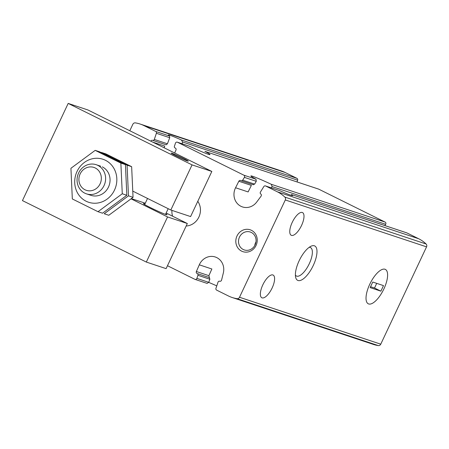<?xml version="1.0" encoding="UTF-8"?>
<svg xmlns="http://www.w3.org/2000/svg" width="449" height="449" viewBox="0 0 449 449"><rect width="100%" height="100%" fill="white"/><g stroke="black" fill="none" stroke-linecap="round" stroke-linejoin="round"><path stroke-width="0.67" d="M297.047 181.935L297.636 180.189A1.538 1.414 -71.6 0 0 296.952 178.348L181.374 139.959A23.045 1.151 -154.8 0 0 168.302 134.981A23.045 1.151 -154.8 0 0 169.576 136.041L169.733 137.714L167.404 143.787L166.124 144.808L152.666 140.335A1.381 1.274 -71.6 0 1 152.643 140.329A1.538 1.414 -71.6 0 0 150.858 141.194M384.866 225.578L385.663 224.292A1.538 1.414 -71.6 0 0 385.135 222.103L318.711 189.147A1.538 1.414 -71.6 0 0 318.543 189.074L204.912 151.347A23.045 1.151 -154.8 0 1 210.009 154.602A23.045 1.151 -154.8 0 1 189.557 146.251L177.293 142.165A1.538 1.414 -71.6 0 0 175.464 143.164L174.408 146.279A1.381 1.274 -71.6 0 0 175.172 148.002A1.538 1.414 -71.6 0 1 175.974 150.045L174.672 153.014M238.846 181.244L251.367 185.403L248.129 191.931L235.562 187.755L238.846 181.244A1.538 1.414 -71.6 0 1 240.905 180.616A1.381 1.274 -71.6 0 0 242.69 180.161L244.413 177.377A1.538 1.414 -71.6 0 0 243.886 175.194L177.462 142.232A1.538 1.414 -71.6 0 0 177.293 142.165M166.136 144.808L152.654 140.329A1.381 1.274 -71.6 0 0 154.299 139.431L156.387 133.28A1.538 1.414 -71.6 0 0 155.696 131.434L143.966 125.613A34.567 31.868 -71.6 0 0 140.167 124.047A34.567 31.868 -71.6 0 0 135.312 122.88A2.47 2.279 -71.6 0 0 132.837 124.294L129.8 130.743M181.374 139.959L182.591 141.979L182.07 143.747M235.562 187.755A13.829 12.746 -71.6 0 0 242.454 206.922A13.829 12.746 -71.6 0 0 256.738 202.005L261.054 196.191A1.538 1.414 -71.6 0 0 260.757 193.974A1.381 1.274 -71.6 0 1 260.414 192.088L263.81 186.588A1.538 1.414 -71.6 0 1 265.645 185.993L277.375 191.813A34.567 31.868 -71.6 0 1 284.84 197.083A2.47 2.279 -71.6 0 1 285.3 199.951L239.508 297.26A2.47 2.279 -71.6 0 1 237.033 298.675A34.567 31.868 -71.6 0 1 232.178 297.507A34.567 31.868 -71.6 0 1 228.373 295.942L216.648 290.121A1.538 1.414 -71.6 0 1 215.958 288.275L218.046 282.124A1.381 1.274 -71.6 0 1 219.69 281.22A1.538 1.414 -71.6 0 0 221.576 280.092L223.327 273.003A13.829 12.746 -71.6 0 0 215.262 256.991A13.829 12.746 -71.6 0 0 199.294 264.82L196.37 271.51A1.538 1.414 -71.6 0 0 197.173 273.553A1.381 1.274 -71.6 0 1 197.936 275.276L196.881 278.391A1.538 1.414 -71.6 0 1 194.883 279.323L167.477 265.718M199.294 264.82L211.866 268.996L208.892 275.669L209.857 279.233L208.74 282.331L207.118 283.398L195.051 279.39M253.079 184.662L254.611 184.124L256.272 181.317L255.981 179.213A23.045 1.151 -154.8 0 1 250.89 175.957A23.045 1.151 -154.8 0 1 271.336 184.309L272.1 186.571L271.28 187.85M232.178 297.507L373.428 344.422A34.567 31.868 -71.6 0 0 378.288 345.584A2.47 2.279 -71.6 0 0 380.758 344.175L426.55 246.86A2.47 2.279 -71.6 0 0 426.09 243.992A34.567 31.868 -71.6 0 0 418.625 238.728L406.895 232.908A1.538 1.414 -71.6 0 0 406.727 232.835L291.322 194.518A23.045 1.151 -154.8 0 1 292.591 195.584A23.045 1.151 -154.8 0 1 279.519 190.601L265.477 185.92M272.139 287.961A12.673 4.872 -63.6 0 1 261.846 297.766A12.673 4.872 -63.6 0 1 263.114 284.245A12.673 4.872 -63.6 0 1 273.115 275.057A12.673 4.872 -63.6 0 1 272.139 287.961M301.537 225.482A12.673 4.872 -63.6 0 1 291.244 235.287A12.673 4.872 -63.6 0 1 292.518 221.772A12.673 4.872 -63.6 0 1 302.514 212.579A12.673 4.872 -63.6 0 1 301.537 225.482M296.952 178.348L285.222 172.528A34.567 31.868 -71.6 0 0 281.416 170.957L140.167 124.047M208.718 282.382A23.045 1.151 -154.8 0 1 216.772 285.884M383.878 288.948A19.206 7.38 -63.6 0 1 366.305 300.881A19.206 7.38 -63.6 0 1 370.206 283.325A19.206 7.38 -63.6 0 1 381.83 269.596A19.206 7.38 -63.6 0 1 383.878 288.948A19.206 7.38 -63.6 0 1 368.281 303.805A19.206 7.38 -63.6 0 1 370.206 283.325A19.206 7.38 -63.6 0 1 385.354 269.4A19.206 7.38 -63.6 0 1 383.878 288.948M313.256 265.494A19.206 7.38 -63.6 0 1 295.678 277.426A19.206 7.38 -63.6 0 1 299.578 259.87A19.206 7.38 -63.6 0 1 311.202 246.142A19.206 7.38 -63.6 0 1 313.256 265.494M251.423 230.309A11.522 10.624 108.4 0 1 252.327 250.026A11.522 10.624 108.4 0 1 235.82 241.837A11.522 10.624 108.4 0 1 251.423 230.309M197.785 201.304A15.361 14.16 108.4 0 1 198.879 217.08A15.361 14.16 108.4 0 1 186.161 226.01M172.59 216.199A15.361 14.16 108.4 0 1 171.928 210.373M152.666 142.092L164.721 146.093L164.149 147.788M309.204 247.309A15.878 6.101 -63.6 0 1 310.5 247.562A15.878 6.101 -63.6 0 1 309.282 263.72A15.878 6.101 -63.6 0 1 296.385 276.006A15.878 6.101 -63.6 0 1 295.397 275.13M251.305 232.442A9.446 8.705 108.4 0 1 255.341 244.295A9.446 8.705 108.4 0 1 244.312 249.941A9.446 8.705 108.4 0 1 239.025 238.234A9.446 8.705 108.4 0 1 250.261 232.015A9.446 8.705 108.4 0 1 251.305 232.442M254.779 245.474A9.446 8.705 108.4 0 1 255.981 241.859M380.875 291.165L383.491 285.609L372.754 282.045L370.144 287.601L380.875 291.165L374.528 288.011L376.717 283.358M370.565 286.698L374.528 288.011M95.25 167.977A12.061 11.124 108.4 0 1 96.198 188.614A12.061 11.124 108.4 0 1 78.917 180.038A12.061 11.124 108.4 0 1 95.25 167.977M97.865 165.395A15.361 14.16 108.4 0 1 104.437 184.674A15.361 14.16 108.4 0 1 86.494 193.861A15.361 14.16 108.4 0 1 77.896 174.813A15.361 14.16 108.4 0 1 96.176 164.699A15.361 14.16 108.4 0 1 97.865 165.395M102.305 166.871A15.361 14.16 108.4 0 1 108.478 187.059A15.361 14.16 108.4 0 1 89.239 194.636M105.408 160.276A22.663 20.89 108.4 0 1 107.182 199.047A22.663 20.89 108.4 0 1 74.725 182.939A22.663 20.89 108.4 0 1 105.408 160.276M107.62 156.594L95.194 150.359L70.925 168.285L72.328 198.952L98 211.692L122.274 193.766L120.865 163.099L107.62 156.594M95.194 150.359L99.757 151.874L125.428 164.615L126.837 195.281L102.563 213.208L98 211.692M122.274 193.766L126.837 195.281M120.865 163.099L125.428 164.615M113.838 158.66L101.407 152.424L105.97 153.94L131.647 166.68L133.05 197.347L108.781 215.273L104.219 213.758L128.487 195.831L127.084 165.165L113.838 158.66M128.487 195.831L133.05 197.347M127.084 165.165L131.647 166.68M192.06 164.884L211.833 171.451L190.601 216.575L170.828 210.009L192.06 164.884L68.181 103.416L22.45 200.602L146.329 262.07L167.561 216.951L187.334 223.518L166.102 268.637L146.329 262.07M183.186 158.289A9.446 0.471 -154.8 0 1 188.26 161.157A9.446 0.471 -154.8 0 1 179.51 157.56A9.446 0.471 -154.8 0 1 171.164 153.115A9.446 0.471 -154.8 0 1 183.186 158.289M211.833 171.451L87.959 109.983L68.181 103.416M166.158 213.006L187.334 223.518M170.828 210.009L133.011 191.24M131.147 198.879L167.561 216.951M145.285 203.229L131.45 198.632M165.771 213.831A13.06 0.651 -154.8 0 1 167.028 214.762A13.06 0.651 -154.8 0 1 154.933 209.79A13.06 0.651 -154.8 0 1 143.399 203.638A13.06 0.651 -154.8 0 1 144.915 204.014M318.711 189.147L204.912 151.347M189.557 146.251L177.462 142.232M167.404 143.787L154.299 139.431M169.733 137.714L156.387 133.28M297.636 180.189L182.591 141.979M169.576 136.041L155.696 131.434M208.74 282.331L196.881 278.391M209.857 279.233L197.936 275.276M209.346 277.594L197.173 273.553M208.892 275.669L196.37 271.51M385.135 222.103L271.336 184.309M385.663 224.292L272.1 186.571M256.272 181.317L244.413 177.377M255.981 179.213L243.886 175.194M254.611 184.124L242.69 180.161M406.895 232.908L291.322 194.518M279.519 190.601L265.645 185.993M418.625 238.728L277.375 191.813M285.222 172.528L143.966 125.613M426.55 246.86L285.3 199.951M380.758 344.175L239.508 297.26M378.288 345.584L237.033 298.675M426.09 243.992L284.84 197.083M253.303 184.78L241.192 180.762M86.494 193.861L90.928 195.332M96.176 164.699L100.615 166.175M165.507 214.381L168.184 208.695M144.657 204.57L147.536 198.452"/></g></svg>
